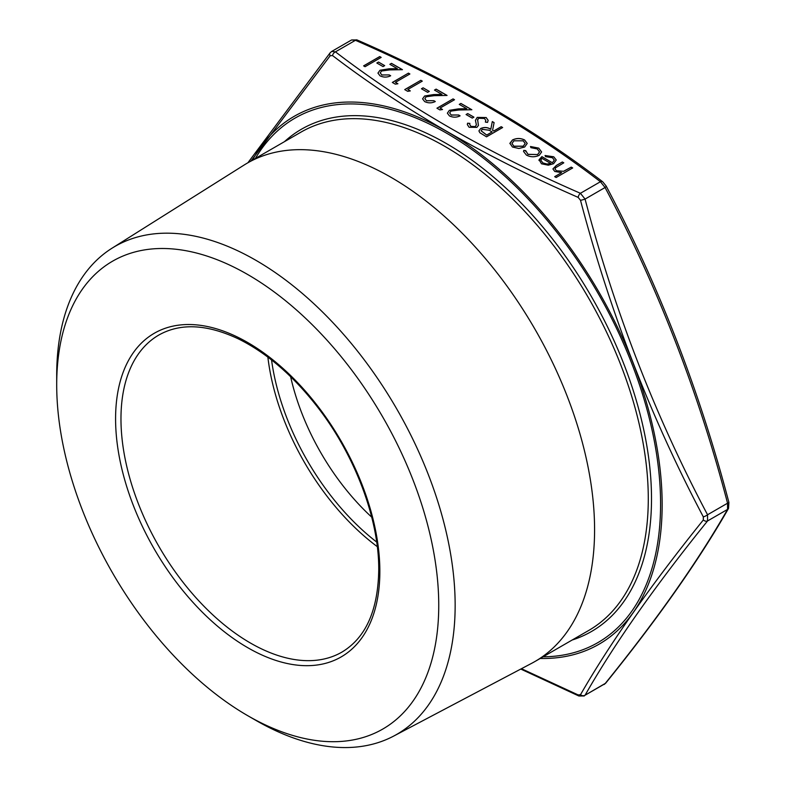 <?xml version="1.0" encoding="UTF-8"?>
<svg xmlns="http://www.w3.org/2000/svg" width="786" height="786" viewBox="0 0 786 786"><rect width="100%" height="100%" fill="white"/><g stroke="black" fill="none" stroke-linecap="round" stroke-linejoin="round"><path stroke-width="1.18" d="M604.149 684.498L605.073 683.663A3.802 2.682 38.8 0 0 605.711 683.152L585.069 695.217L605.073 683.663C657.381 618.955 698.214 560.87 727.561 509.407L727.561 503.207C698.214 391.349 657.381 286.124 605.073 187.52L600.425 181.733C530.245 127.961 448.59 80.82 355.449 40.302L351.588 39.968L356.991 39.929A3.802 1.886 113.8 0 0 355.449 40.302L335.445 51.856A3.802 2.466 127 0 0 332.507 55.551L330.169 55.767L251.039 160.963M247.895 162.771L330.159 52.78L331.721 51.434L335.445 51.856C405.625 105.619 487.281 152.769 580.412 193.287L585.069 199.074C614.416 310.932 655.249 416.158 707.547 514.761L707.547 520.961C655.249 585.678 614.416 643.763 585.069 695.217A3.802 3.262 30.1 0 1 580.5 694.716C610.123 643.144 651.063 584.902 703.323 519.968L703.323 516.864C650.965 417.818 610.024 312.297 580.5 200.283L578.162 197.384C484.707 156.532 402.825 109.264 332.507 55.551M525.746 150.647L527.966 154.311L537.624 154.557L539.52 151.885L537.251 148.937L530.914 147.66L530.491 146.51L538.724 148.122L541.613 151.963L539.196 155.314C534.863 157.318 530.599 157.239 526.414 155.088L523.545 151.452L523.781 150.381L525.746 150.647L525.667 151.325M524.675 147.011L518.878 148.485L512.443 147.021L509.908 143.317L512.482 139.967C516.549 138.012 520.607 138.022 524.635 139.987L527.219 143.416L524.675 147.011M509.908 143.602L512.482 139.967M477.623 119.492L478.409 125.446L476.856 127.381L469.124 127.263L467.336 124.61L467.562 123.206L469.861 123.392L469.714 124.502L470.942 126.399L475.343 126.585L476.365 124.768L475.422 120.327L477.21 117.399L486.17 117.536L488.155 120.337L487.546 122.4L485.365 122.085L485.797 120.484L484.52 118.499L478.635 118.254L477.544 120.258M467.729 113.567L473.929 117.153L472.268 118.106L466.078 114.53L467.729 113.567L473.85 117.193M450.958 111.091L449.661 112.919L451.184 114.992L458.641 115.002L460.085 115.837C456.548 117.576 453.001 117.595 449.454 115.906L447.362 113.184L449.376 110.325L458.425 108.871L466.756 108.714L459.26 104.391L460.91 103.438L471.855 109.755L458.945 110.001L450.958 111.091M440.042 108.085L442.528 109.519L439.924 109.922L436.947 108.203L453.06 98.898L454.505 99.734L440.042 108.085L442.41 109.539M426.169 96.776L424.872 98.604L426.395 100.687L433.852 100.687L435.297 101.522C431.76 103.261 428.213 103.28 424.666 101.591L422.573 98.869L424.587 96.02L433.636 94.566L441.968 94.408L434.471 90.076L436.122 89.123L447.067 95.44L434.147 95.686L426.169 96.776M423.104 87.806L429.303 91.392L427.653 92.345L421.453 88.769L423.104 87.806L429.235 91.431M407.816 89.476L410.302 90.911L407.698 91.323L404.721 89.604L420.834 80.3L422.279 81.135L407.816 89.476L410.184 90.93M395.427 82.324L397.903 83.758L395.309 84.161L392.332 82.442L408.435 73.137L409.889 73.972L395.427 82.324L397.795 83.778M381.544 71.015L380.257 72.843L381.78 74.925L389.227 74.925L390.671 75.761C387.134 77.5 383.597 77.519 380.051 75.829L377.948 73.108L379.972 70.259L389.011 68.804L397.343 68.647L389.846 64.314L391.497 63.361L402.452 69.679L389.532 69.925L381.544 71.015M378.488 62.045L384.688 65.631L383.028 66.584L376.838 63.008L378.488 62.045L384.609 65.67M379.726 56.563L381.171 57.398L365.058 66.702L363.613 65.867L379.726 56.563L381.102 57.437M571.216 167.123L572.67 167.958L556.144 177.498L554.69 176.663L561.666 172.635L554.759 171.456L552.912 168.951L556.321 165.463L562.334 161.995L563.788 162.83L555.731 167.673L555.014 169L556.459 170.768L563.582 171.279L571.216 167.123L572.591 167.998M501.193 126.693L502.637 127.529L486.524 136.833L479.873 132.736L478.92 130.889L480.708 128.501C484.314 126.968 487.674 127.234 490.788 129.277L492.311 121.565L494.099 122.596L492.576 130.309L493.755 130.987L501.193 126.693L502.568 127.568M552.42 162.712L554.277 160.187L552.46 157.721L545.651 156.65L545.042 155.52L553.727 156.787L556.252 159.99L553.59 163.704L548.304 165.188L541.505 163.802L539.078 159.725L541.888 156.63L552.42 162.79L554.277 160.226M539 160.442L541.888 156.63M554.769 176.703L561.666 172.635M552.912 168.99L556.321 165.551L562.334 161.995M562.334 162.073L563.709 162.869M555.014 169.049L556.459 170.768M556.459 170.847L563.582 171.279M563.582 171.358L571.216 167.202M363.682 65.906L379.726 56.651M376.907 63.047L378.488 62.133M380.257 72.892L381.78 74.925M381.78 75.004L389.227 74.925M389.227 75.014L390.603 75.81M377.948 73.147L379.972 70.259M379.972 70.337L389.011 68.883L397.343 68.647M389.925 64.354L391.497 63.361M391.497 63.45L402.304 69.689M392.401 82.491L408.435 73.137M408.435 73.226L409.811 74.022M404.79 89.643L420.834 80.3M420.834 80.378L422.21 81.174M421.532 88.808L423.104 87.894M424.872 98.653L426.395 100.687M426.395 100.765L433.852 100.687M433.852 100.775L435.218 101.571M422.573 98.908L424.587 96.02M424.587 96.098L433.636 94.644L441.968 94.408M434.54 90.115L436.122 89.123M436.122 89.211L446.929 95.45M437.016 108.252L453.06 98.898M453.06 98.987L454.436 99.783M449.671 112.958L451.184 114.992M451.184 115.08L458.641 115.002M458.641 115.09L460.007 115.876M447.362 113.223L449.376 110.325M449.376 110.413L458.425 108.959L466.756 108.714M459.329 104.43L460.91 103.438M460.91 103.516L471.718 109.755M466.147 114.569L467.729 113.656M475.422 120.366L477.21 117.487L486.17 117.536M486.17 117.625L488.155 120.386M485.404 122.095L485.797 120.563M477.623 119.58L478.409 125.534M467.336 124.66L467.562 123.206M467.562 123.294L469.841 123.471M469.714 124.552L470.942 126.399M470.942 126.487L475.343 126.585M475.343 126.674L476.365 124.856M478.92 130.928L480.708 128.501M480.708 128.58C484.314 127.057 487.674 127.312 490.788 129.356L490.788 129.277M490.788 129.356L492.311 121.565M492.311 121.643L494.08 122.675M493.755 130.987L492.576 130.309M493.755 131.066L501.193 126.772M481.13 130.83L486.731 135.123L492.105 131.94L489.177 130.221L482.152 129.336L481.13 130.79L486.731 135.035L492.105 131.94M512.482 140.055C516.549 138.1 520.607 138.1 524.635 140.065L524.635 139.987M524.635 140.065L527.21 143.455M511.991 143.543L513.897 146.275L523.23 146.255L525.176 143.533M513.936 140.802L511.991 143.504L513.897 146.186L523.23 146.167L525.176 143.494L523.191 140.822L513.936 140.802M523.545 151.492L523.781 150.381M523.781 150.47L525.726 150.725L527.966 154.311M527.966 154.4L537.624 154.557M537.624 154.645L539.52 151.934M530.491 146.589L538.724 148.122M538.724 148.2L541.613 152.012M545.042 155.608L553.727 156.787M553.727 156.866L556.252 160.03M539 160.491L539.078 159.813M541.888 156.709L552.42 162.79M540.847 160.226L542.88 163.007L547.017 164.127L550.829 163.537L541.888 158.3L540.847 160.226L542.88 162.918L547.017 164.038L550.829 163.459M56.7 384.816L56.7 375.344A281.742 162.663 60 0 1 111.976 248.229L244.122 165.031A287.715 166.111 60 0 1 247.266 163.134A287.715 166.111 60 0 1 391.133 177.39A287.715 166.111 60 0 1 579.095 430.925A287.715 166.111 60 0 1 534.991 661.478A287.715 166.111 60 0 1 531.778 663.256L393.648 736.099A281.742 162.663 60 0 1 255.922 720.408L247.718 715.673A270.148 155.972 60 0 1 56.7 384.816A270.148 155.972 60 0 1 247.728 274.53A270.148 155.972 60 0 1 438.745 605.387A270.148 155.972 60 0 1 247.718 715.673M111.976 248.229A281.742 162.663 60 0 1 255.922 260.323A281.742 162.663 60 0 1 440.818 511.431A281.742 162.663 60 0 1 393.648 736.099M371.719 517.159A170.316 98.329 60 0 1 290.624 376.69M376.681 542.055A181.546 104.813 60 0 1 271.543 359.939M521.442 668.709L578.162 694.922L580.5 694.716M356.991 39.929C450.358 80.555 532.269 127.853 602.715 181.802L602.715 181.802A3.802 2.466 127 0 0 600.425 181.733L580.412 193.287A3.802 1.886 113.8 0 0 578.162 197.384M602.715 181.802L606.114 185.968A3.802 1.081 152.4 0 1 605.073 187.52L585.069 199.074A3.802 0.511 164.9 0 1 580.5 200.283M606.114 185.968C658.54 284.827 699.471 390.318 728.907 502.431L728.907 502.431A3.802 0.511 164.9 0 1 727.561 503.207L707.547 514.761A3.802 1.081 152.4 0 1 703.323 516.864M703.323 519.968A3.802 2.682 38.8 0 0 707.547 520.961L727.561 509.407A3.802 3.262 30.1 0 0 728.524 508.414L728.524 508.414C699.039 560.094 658.098 618.336 605.711 683.152M330.159 52.78A3.802 2.682 38.8 0 0 330.169 55.767M578.162 694.922A3.802 1.886 113.8 0 0 578.879 696.003L584.283 695.964M284.453 141.667A289.995 167.428 60 0 1 591.445 296.656A289.995 167.428 60 0 1 572.169 640.02M543.087 656.811A302.826 174.836 -120 0 0 597.861 292.952A302.826 174.836 -120 0 0 255.362 158.467M534.991 661.478L588.694 630.47A287.715 166.111 -120 0 0 632.799 399.917A287.715 166.111 -120 0 0 444.837 146.373A287.715 166.111 -120 0 0 300.979 132.127L247.266 163.134M377.29 546.653A183.069 105.697 60 0 1 267.869 357.119M158.88 335.013A183.069 105.697 -120 0 0 158.88 546.398A183.069 105.697 -120 0 0 341.939 652.095C365.795 637.76 378.066 610.339 378.744 569.84C379.137 519.438 355.164 455.487 317.573 407.099C293.237 375.777 266.935 353.091 238.669 339.021C207.18 324.156 180.584 322.82 158.88 335.013M379.854 571.393A186.862 107.888 60 0 1 181.654 589.097A186.862 107.888 60 0 1 181.654 324.824A186.862 107.888 60 0 1 379.854 571.393M252.483 160.128A304.791 175.976 60 0 1 339.886 102.445A304.791 175.976 60 0 1 637.436 374.706A304.791 175.976 60 0 1 540.198 658.472M331.712 51.434L351.588 39.968M728.907 502.431L728.524 508.414M520.774 669.063L578.879 696.003"/></g></svg>
